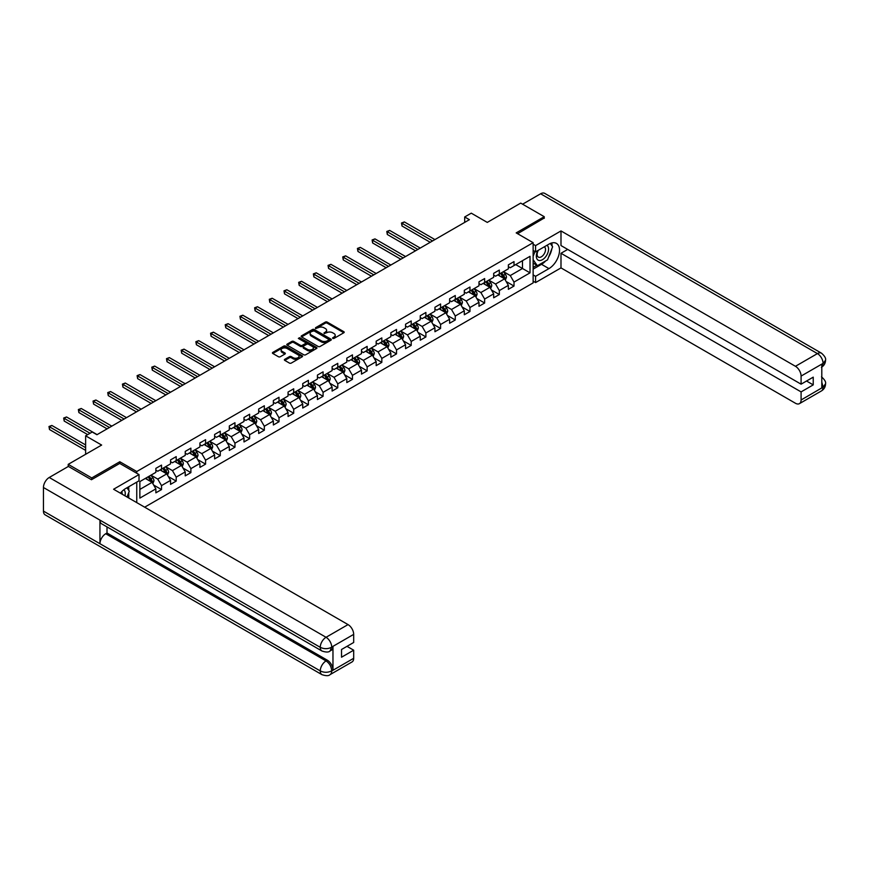<?xml version="1.0" encoding="UTF-8"?>
<svg xmlns="http://www.w3.org/2000/svg" width="869" height="869" viewBox="0 0 869 869"><rect width="100%" height="100%" fill="white"/><g stroke="black" fill="none" stroke-linecap="round" stroke-linejoin="round"><path stroke-width="1.3" d="M332.708 338.421L334 338.421L343.82 332.751A1.303 0.75 0 0 0 344.2 332.219A1.303 0.75 0 0 0 343.82 331.686L327.189 322.084A1.303 0.75 0 0 0 325.343 322.084L315.523 327.743L315.523 328.493L318.087 327.765A4.182 2.411 0 0 1 323.996 327.765L325.386 328.558A4.182 2.411 0 0 1 326.614 330.274A4.182 2.411 0 0 1 325.386 331.98L324.115 333.457L326.679 332.729A4.182 2.411 0 0 1 332.588 332.729L333.978 333.522A4.182 2.411 0 0 1 335.206 335.228A4.182 2.411 0 0 1 333.978 336.944L332.708 338.421L332.708 337.672M284.771 359.321A1.303 0.75 0 0 0 284.38 359.853A1.303 0.75 0 0 0 284.771 360.385L289.431 363.079A1.303 0.75 0 0 0 291.289 363.079L302.184 356.79A1.303 0.75 0 0 0 302.575 356.257A1.303 0.75 0 0 0 302.184 355.725L285.553 346.112A1.303 0.75 0 0 0 283.707 346.112L272.801 352.412A1.303 0.75 0 0 0 272.421 352.944A1.303 0.75 0 0 0 272.801 353.477L278.438 356.735A1.303 0.75 0 0 0 280.285 356.735L284.956 354.041A1.303 0.75 0 0 0 285.336 353.509A1.303 0.75 0 0 0 284.956 352.977L282.153 351.358A3.498 2.02 0 0 1 281.132 349.935A3.498 2.02 0 0 1 283.294 348.067A3.498 2.02 0 0 1 287.107 348.502L298.056 354.824A3.498 2.02 0 0 1 299.077 356.257A3.498 2.02 0 0 1 296.916 358.115A3.498 2.02 0 0 1 293.114 357.68L291.289 356.627A1.303 0.75 0 0 0 289.431 356.627L284.771 359.321L284.771 360.385M544.244 218.325L544.244 216.696L520.705 203.107L487.281 222.41L471.27 213.166L464.687 216.968L469.39 219.683L96.926 434.728L92.223 432.012L85.629 435.814L85.629 454.291M119.803 463.481L119.803 461.743L91.745 477.939L68.216 464.35L101.64 445.058L85.629 435.814M119.803 461.743L136.759 471.53L533.131 242.679L533.131 282.903L144.667 507.181M544.244 216.696L516.186 232.892L533.131 242.679M318.173 346.492A1.303 0.75 0 0 0 320.02 346.492L330.926 340.192A1.303 0.75 0 0 0 331.317 339.66A1.303 0.75 0 0 0 330.926 339.127L314.296 329.525A1.303 0.75 0 0 0 312.449 329.525L301.543 335.814A1.303 0.75 0 0 0 301.163 336.357A1.303 0.75 0 0 0 301.543 336.89L318.173 346.492M298.719 338.617L299.642 338.747L299.642 337.661L316.555 347.426A1.303 0.75 0 0 1 316.946 347.958A1.303 0.75 0 0 1 316.555 348.491L305.649 354.791A1.303 0.75 0 0 1 303.802 354.791L287.172 345.178L287.172 344.113A1.303 0.75 0 0 0 286.792 344.645A1.303 0.75 0 0 0 287.172 345.178M287.172 344.113L291.843 341.419A1.303 0.75 0 0 1 293.689 341.419L300.435 345.319A1.303 0.75 0 0 0 302.282 345.319L305.377 343.527A1.303 0.75 0 0 0 305.758 342.994A1.303 0.75 0 0 0 305.377 342.462L298.349 338.41L299.642 337.661M68.216 466.523L68.216 464.35M91.745 477.939L91.745 479.569M136.759 502.619L136.759 482.121M136.759 473.268L136.759 471.53M153.65 485.032L161.515 489.573L161.515 485.608L170.552 480.383L170.552 484.359L176.201 481.089L176.201 477.124L185.238 471.91L185.238 475.875L190.887 472.617L190.887 468.641L199.924 463.427L199.924 467.392L205.584 464.133L205.584 460.168L214.621 454.943L214.621 458.919L220.27 455.649L220.27 451.684L229.307 446.47L229.307 450.435L234.956 447.177L234.956 443.201L243.993 437.987L243.993 441.952L249.642 438.693L249.642 434.728L258.68 429.503L258.68 433.479L264.328 430.209L264.328 426.244L273.366 421.031L273.366 424.995L279.014 421.737L279.014 417.772L288.052 412.547L288.052 416.512L293.7 413.253L293.7 409.288L302.738 404.063L302.738 408.039L308.386 404.78L308.386 400.805L317.435 395.591L317.435 399.555L323.083 396.297L323.083 392.332L332.121 387.107L332.121 391.072L337.769 387.813L337.769 383.848L346.807 378.634L346.807 382.599L352.456 379.34L352.456 375.365L361.493 370.151L361.493 374.115L367.142 370.857L367.142 366.892L376.179 361.667L376.179 365.643L381.828 362.373L381.828 358.408L390.865 353.194L390.865 357.159L396.514 353.9L396.514 349.925L405.551 344.711L405.551 348.675L411.2 345.417L411.2 341.452L420.248 336.227L420.248 340.203L425.897 336.933L425.897 332.968L434.934 327.754L434.934 331.719L440.583 328.46L440.583 324.485L449.621 319.271L449.621 323.235L455.269 319.977L455.269 316.012L464.307 310.787L464.307 314.763L469.955 311.493L469.955 307.528L478.993 302.314L478.993 306.279L484.641 303.02L484.641 299.045L493.679 293.831L493.679 297.795L499.327 294.537L499.327 290.572L508.365 285.347L508.365 289.323L514.013 286.053L514.013 282.088L530.025 272.844L530.025 256.322L522.486 260.667L522.486 268.499L530.025 272.844M161.515 489.573L155.866 492.832L155.866 488.867L139.866 498.111L139.866 481.578L155.866 472.345L155.866 468.369L161.515 465.111L161.515 469.075L170.552 463.861L170.552 459.897L176.201 456.627L176.201 460.603L185.238 455.378L185.238 451.413L190.887 448.154L190.887 452.119L199.924 446.905L199.924 442.929L205.584 439.671L205.584 443.635L214.621 438.421L214.621 434.457L220.27 431.198L220.27 435.163L229.307 429.938L229.307 425.973L234.956 422.714L234.956 426.679L243.993 421.465L243.993 417.489L249.642 414.231L249.642 418.206L258.68 412.981L258.68 409.017L264.328 405.758L264.328 409.723L273.366 404.498L273.366 400.533L279.014 397.274L279.014 401.239L288.052 396.025L288.052 392.06L293.7 388.791L293.7 392.766L302.738 387.541L302.738 383.577L308.386 380.318L308.386 384.283L317.435 379.069L317.435 375.093L323.083 371.834L323.083 375.799L332.121 370.585L332.121 366.62L337.769 363.351L337.769 367.326L346.807 362.101L346.807 358.137L352.456 354.878L352.456 358.843L361.493 353.629L361.493 349.653L367.142 346.394L367.142 350.359L376.179 345.145L376.179 341.18L381.828 337.911L381.828 341.886L390.865 336.661L390.865 332.697L396.514 329.438L396.514 333.403L405.551 328.189L405.551 324.213L411.2 320.954L411.2 324.919L420.248 319.705L420.248 315.74L425.897 312.471L425.897 316.446L434.934 311.221L434.934 307.257L440.583 303.998L440.583 307.963L449.621 302.749L449.621 298.773L455.269 295.514L455.269 299.479L464.307 294.265L464.307 290.3L469.955 287.031L469.955 291.006L478.993 285.782L478.993 281.817L484.641 278.558L484.641 282.523L493.679 277.309L493.679 273.333L499.327 270.074L499.327 274.039L508.365 268.825L508.365 264.86L514.013 261.602L514.013 265.566L530.025 256.322M160.005 469.944L166.783 473.866L157.745 479.08L150.967 475.169M155.866 470.172L157.745 471.259L161.515 469.075M157.745 479.08L161.515 485.608M166.783 473.866L170.552 480.383M174.702 461.472L181.48 465.382L172.442 470.607L165.653 466.686M170.552 461.689L172.442 462.775L176.201 460.603M172.442 470.607L176.201 477.124M181.48 465.382L185.238 471.91M189.388 452.988L196.166 456.909L187.128 462.123L180.35 458.213M185.238 453.205L187.128 454.291L190.887 452.119M187.128 462.123L190.887 468.641M196.166 456.909L199.924 463.427M204.074 444.515L210.852 448.426L201.814 453.64L195.036 449.729M199.924 444.732L201.814 445.819L205.584 443.635M201.814 453.64L205.584 460.168M210.852 448.426L214.621 454.943M218.76 436.032L225.538 439.942L216.5 445.167L209.722 441.246M214.621 436.249L216.5 437.335L220.27 435.163M216.5 445.167L220.27 451.684M225.538 439.942L229.307 446.47M233.446 427.548L240.224 431.469L231.187 436.683L224.408 432.773M229.307 427.765L231.187 428.851L234.956 426.679M231.187 436.683L234.956 443.201M240.224 431.469L243.993 437.987M248.132 419.075L254.91 422.986L245.873 428.2L239.094 424.289M243.993 419.292L245.873 420.379L249.642 418.206M245.873 428.2L249.642 434.728M254.91 422.986L258.68 429.503M262.818 410.592L269.596 414.502L260.559 419.727L253.781 415.806M258.68 410.809L260.559 411.895L264.328 409.723M260.559 419.727L264.328 426.244M269.596 414.502L273.366 421.031M277.504 402.108L284.293 406.029L275.245 411.243L268.467 407.333M273.366 402.325L275.245 403.412L279.014 401.239M275.245 411.243L279.014 417.772M284.293 406.029L288.052 412.547M292.201 393.635L298.979 397.546L289.942 402.76L283.164 398.849M288.052 393.853L289.942 394.939L293.7 392.766M289.942 402.76L293.7 409.288M298.979 397.546L302.738 404.063M306.887 385.152L313.666 389.062L304.628 394.287L297.85 390.366M302.738 385.369L304.628 386.455L308.386 384.283M304.628 394.287L308.386 400.805M313.666 389.062L317.435 395.591M321.573 376.668L328.352 380.589L319.314 385.803L312.536 381.893M317.435 376.885L319.314 377.972L323.083 375.799M319.314 385.803L323.083 392.332M328.352 380.589L332.121 387.107M336.26 368.195L343.038 372.106L334 377.32L327.222 373.409M332.121 368.413L334 369.499L337.769 367.326M334 377.32L337.769 383.848M343.038 372.106L346.807 378.634M350.946 359.712L357.724 363.622L348.686 368.847L341.908 364.926M346.807 359.929L348.686 361.015L352.456 358.843M348.686 368.847L352.456 375.365M357.724 363.622L361.493 370.151M365.632 351.228L372.41 355.149L363.372 360.363L356.594 356.453M361.493 351.445L363.372 352.542L367.142 350.359M363.372 360.363L367.142 366.892M372.41 355.149L376.179 361.667M380.318 342.755L387.107 346.666L378.058 351.88L371.28 347.969M376.179 342.973L378.058 344.059L381.828 341.886M378.058 351.88L381.828 358.408M387.107 346.666L390.865 353.194M395.015 334.272L401.793 338.182L392.755 343.407L385.977 339.497M390.865 334.489L392.755 335.575L396.514 333.403M392.755 343.407L396.514 349.925M401.793 338.182L405.551 344.711M409.701 325.788L416.479 329.709L407.442 334.923L400.663 331.013M405.551 326.005L407.442 327.102L411.2 324.919M407.442 334.923L411.2 341.452M416.479 329.709L420.248 336.227M424.387 317.315L431.165 321.226L422.128 326.451L415.349 322.529M420.248 317.533L422.128 318.619L425.897 316.446M422.128 326.451L425.897 332.968M431.165 321.226L434.934 327.754M439.073 308.832L445.851 312.742L436.814 317.967L430.036 314.057M434.934 309.049L436.814 310.135L440.583 307.963M436.814 317.967L440.583 324.485M445.851 312.742L449.621 319.271M453.759 300.359L460.537 304.269L451.5 309.483L444.722 305.573M449.621 300.576L451.5 301.662L455.269 299.479M451.5 309.483L455.269 316.012M460.537 304.269L464.307 310.787M468.445 291.875L475.224 295.786L466.186 301.011L459.408 297.089M464.307 292.093L466.186 293.179L469.955 291.006M466.186 301.011L469.955 307.528M475.224 295.786L478.993 302.314M483.131 283.392L489.91 287.313L480.872 292.527L474.094 288.617M478.993 283.609L480.872 284.695L484.641 282.523M480.872 292.527L484.641 299.045M489.91 287.313L493.679 293.831M497.828 274.919L504.607 278.83L495.569 284.044L488.78 280.133M493.679 275.136L495.569 276.223L499.327 274.039M495.569 284.044L499.327 290.572M504.607 278.83L508.365 285.347M515.708 264.589L522.486 268.499L510.255 275.571L503.477 271.649M508.365 266.653L510.255 267.739L514.013 265.566M510.255 275.571L514.013 282.088M464.687 216.968L464.687 222.41M139.866 489.41L152.097 482.338L145.319 478.428M152.097 482.338L155.866 488.867M506.16 281.523L514.013 286.053M491.474 289.996L499.327 294.537M476.777 298.48L484.641 303.02M462.091 306.963L469.955 311.493M447.405 315.436L455.269 319.977M432.719 323.92L440.583 328.46M418.032 332.392L425.897 336.933M403.346 340.876L411.2 345.417M388.66 349.36L396.514 353.9M373.963 357.832L381.828 362.373M359.277 366.316L367.142 370.857M344.591 374.8L352.456 379.34M329.905 383.272L337.769 387.813M315.219 391.756L323.083 396.297M300.533 400.24L308.386 404.78M285.847 408.712L293.7 413.253M271.15 417.196L279.014 421.737M256.464 425.68L264.328 430.209M241.778 434.152L249.642 438.693M227.091 442.636L234.956 447.177M212.405 451.12L220.27 455.649M197.719 459.592L205.584 464.133M183.033 468.076L190.887 472.617M168.347 476.56L176.201 481.089M333.077 338.552L333.978 338.03A4.182 2.411 0 0 0 335.206 336.314L335.206 335.228M326.614 330.274L326.614 331.361A4.182 2.411 0 0 1 325.386 333.066L324.485 333.587M343.82 331.686L343.82 332.751L327.189 323.17A1.303 0.75 0 0 0 325.343 323.17L315.882 328.623M330.926 339.127L330.926 340.192L314.296 330.611A1.303 0.75 0 0 0 312.449 330.611L301.554 336.9L301.543 335.814M328.623 340.029L328.623 339.29L314.013 330.861L311.384 331.632A4.182 2.411 0 0 0 310.157 333.338A4.182 2.411 0 0 0 311.384 335.043L321.367 340.811A4.182 2.411 0 0 0 327.276 340.811L328.623 340.029L328.623 341.126L328.884 339.66M310.157 333.338L310.157 334.424A4.182 2.411 0 0 0 311.384 336.129L311.384 335.043M328.623 341.126L327.276 341.897A4.182 2.411 0 0 1 321.367 341.897L311.384 336.129M287.194 345.189L291.843 342.505L291.843 341.419M305.758 342.994L305.758 344.081A1.303 0.75 0 0 1 305.377 344.613L302.282 346.405A1.303 0.75 0 0 1 300.435 346.405L293.689 342.505A1.303 0.75 0 0 0 291.843 342.505M299.642 338.747L316.544 348.502M307.43 349.36A3.498 2.02 0 0 0 311.243 349.794A3.498 2.02 0 0 0 313.405 347.926A3.498 2.02 0 0 0 312.373 346.503L308.517 344.276A1.303 0.75 0 0 0 306.67 344.276L303.574 346.058A1.303 0.75 0 0 0 303.194 346.601A1.303 0.75 0 0 0 303.574 347.133L307.43 349.36L307.43 350.446A3.498 2.02 0 0 0 311.243 350.88A3.498 2.02 0 0 0 313.405 349.012L313.405 347.926M303.194 346.601L303.194 347.687A1.303 0.75 0 0 0 303.574 348.219L303.574 347.133M307.43 350.446L303.574 348.219M299.077 356.257L299.077 357.344A3.498 2.02 0 0 1 296.916 359.201A3.498 2.02 0 0 1 293.114 358.767L291.289 357.713A1.303 0.75 0 0 0 289.431 357.713L284.782 360.396M281.132 349.935L281.132 351.022A3.498 2.02 0 0 0 282.153 352.445L282.153 351.358M284.934 354.052L282.153 352.445M302.184 355.725L302.184 356.79L285.553 347.198A1.303 0.75 0 0 0 283.707 347.198L272.823 353.487L272.801 352.412M505.345 280.111L506.464 277.298A3.53 2.042 -120 0 0 505.345 274.289L503.401 271.693M500.012 276.179L498.687 274.419M434.934 239.583L404.357 221.932L402.01 223.29L402.01 226.005L430.22 242.299M500.479 273.377L502.423 275.973A3.53 2.042 60 0 1 503.433 278.102L504.563 277.45A3.53 2.042 -120 0 0 503.553 275.321L501.609 272.725M500.729 273.235L502.879 276.114A1.792 1.043 60 0 1 503.205 276.668L504.563 277.45M402.01 226.005L401.489 222.996L432.577 240.941M401.489 222.996L404.357 221.932M537.9 250.522A8.657 4.997 120 0 0 539.388 260.515A8.657 4.997 120 0 0 547.209 254.324A8.657 4.997 120 0 0 547.003 245.275M538.389 250.239A5.92 3.422 120 0 0 538.378 257.115A5.92 3.422 120 0 0 539.247 257.387A5.92 3.422 120 0 0 544.657 253.009A5.92 3.422 120 0 0 544.298 246.85A5.92 3.422 120 0 0 544.276 246.839M550.305 243.461L552.619 246.763L547.535 259.864L537.368 265.729L533.131 262.883M537.368 265.729L533.131 259.701M533.131 256.322L534.989 251.532M124.973 495.819A8.657 4.997 120 0 0 123.832 489.768M122.214 494.222A5.92 3.422 120 0 0 121.606 491.789M126.95 487.791L129.307 491.148L127.037 497.014M545.656 260.939A14.979 8.647 120 0 1 541.506 264.317L548.947 268.608A14.979 8.647 120 0 0 558.734 255.41A14.979 8.647 120 0 0 556.442 243.407A14.979 8.647 120 0 0 548.947 244.146L535.576 251.869L535.576 245.612L560.994 230.937L795.439 366.294L817.425 353.596L540.616 193.787L522.584 204.193M548.947 268.608L535.576 276.331L535.576 282.577L560.994 267.902L560.994 253.281L801.088 391.897L801.088 399.99L823.204 387.107L821.802 387.759L821.802 364.383L823.073 363.383L801.088 376.071A7.984 4.617 -120 0 0 795.439 366.294M567.685 249.425L560.994 253.281M806.541 381.024L813.232 384.88L813.232 377.157L801.088 384.174L560.994 245.558L560.994 230.937M533.131 250.457L535.576 251.869M533.131 244.2L535.576 245.612M533.131 281.165L535.576 282.577M533.131 274.919L535.576 276.331M560.994 267.902L795.439 403.249A7.984 4.617 -120 0 0 799.426 403.651A7.984 4.617 -120 0 0 801.088 399.99M540.616 193.787A8.19 4.725 -60 0 1 544.711 193.374L821.509 353.194A8.19 4.725 -60 0 0 817.425 353.596A7.984 4.617 60 0 1 823.073 363.383M801.088 384.174L801.088 376.071M813.232 384.88L801.088 391.897M544.244 218L517.598 233.707M548.632 257.018A14.979 8.647 120 0 0 551.858 248.708M552.097 246.025A14.979 8.647 120 0 0 551.728 242.972M541.506 264.317L533.131 269.151M533.131 267.413L536.705 265.349M533.131 264.154L533.881 263.72M821.802 382.175L823.073 387.031M821.509 376.842C824.724 379.731 826.071 382.034 825.55 383.761L823.215 387.096M821.509 353.194C824.724 356.051 826.071 358.386 825.55 360.179L823.215 363.459M139.018 474.572L113.589 489.247L348.034 624.594A7.984 4.617 60 0 1 353.683 634.381L331.697 647.079L330.035 651C328.699 652.369 326.005 652.369 321.954 651.011L101.64 523.811A8.19 4.725 -60 0 1 99.946 520.118L43.45 487.509A8.19 4.725 -60 0 1 49.24 477.483L68.401 466.414L91.462 479.731L119.716 463.427L139.018 474.572L139.018 480.818L125.647 488.541A14.979 8.647 120 0 0 120.4 493.179M128.416 497.807L131.577 499.632M128.753 497.622L128.753 492.604M128.753 490.355L128.753 486.749M353.683 634.381L353.683 642.484L341.528 649.491L341.528 657.214L353.683 650.197L353.683 658.3A7.984 4.617 60 0 1 352.021 661.961L330.035 674.648A7.984 4.617 -120 0 0 331.697 670.987L353.683 658.3M330.035 674.648C328.764 676.006 326.071 676.006 321.954 674.659L45.145 514.85A8.19 4.725 -60 0 1 43.45 511.102L99.946 543.712A8.19 4.725 -60 0 1 105.736 533.74L326.049 660.94L327.32 660.201A7.984 4.617 60 0 1 332.968 669.988L332.968 646.612A7.984 4.617 60 0 1 331.306 650.273L330.035 651M43.45 487.509L43.45 511.102M321.954 651.011A8.19 4.725 -60 0 1 320.259 647.318L99.946 520.118L99.946 543.712L320.259 670.911C324.018 672.725 327.776 672.725 331.556 670.911L331.697 670.987M353.683 650.197L346.992 646.34M107.006 526.918L107.006 533.001L327.32 660.201M107.006 533.001L105.736 533.74M49.24 477.483L326.049 637.292A8.19 4.725 -60 0 0 320.259 647.318C324.028 649.132 327.787 649.11 331.545 647.275M490.659 288.595L491.778 285.771A3.53 2.042 -120 0 0 490.648 282.773L488.715 280.176M485.326 284.652L484 282.892M420.238 248.067L389.67 230.415L387.313 231.773L387.313 234.489L415.534 250.783M485.793 281.86L487.737 284.456A3.53 2.042 60 0 1 488.747 286.574L489.877 285.923A3.53 2.042 -120 0 0 488.867 283.805L486.922 281.208M486.032 281.719L488.193 284.597A1.792 1.043 60 0 1 488.519 285.141L489.877 285.923M387.313 234.489L386.803 231.469L417.891 249.425M386.803 231.469L389.67 230.415M475.973 297.079L477.092 294.254A3.53 2.042 -120 0 0 475.962 291.245L474.018 288.66M470.64 293.135L469.314 291.376M405.551 256.54L374.984 238.888L372.627 240.246L372.627 242.972L400.848 259.255M471.107 290.344L473.051 292.94A3.53 2.042 60 0 1 474.061 295.058L475.191 294.406A3.53 2.042 -120 0 0 474.181 292.288L472.236 289.692M471.346 290.203L473.507 293.081A1.792 1.043 60 0 1 473.833 293.624L475.191 294.406M372.627 242.972L372.117 239.953L403.205 257.897M372.117 239.953L374.984 238.888M461.287 305.551L462.406 302.738A3.53 2.042 -120 0 0 461.276 299.729L459.332 297.133M455.943 301.619L454.628 299.848M390.865 265.023L360.298 247.372L357.941 248.73L357.941 251.445L386.162 267.739M456.421 298.817L458.354 301.413A3.53 2.042 60 0 1 459.364 303.542L460.494 302.89A3.53 2.042 -120 0 0 459.484 300.761L457.55 298.165M456.659 298.675L458.821 301.554A1.792 1.043 60 0 1 459.147 302.108L460.494 302.89M357.941 251.445L357.431 248.436L388.519 266.381M357.431 248.436L360.298 247.372M446.601 314.035L447.72 311.211A3.53 2.042 -120 0 0 446.59 308.213L444.646 305.616M441.256 310.092L439.942 308.332M376.179 273.496L345.612 255.855L343.255 257.213L343.255 259.929L371.476 276.223M441.724 307.3L443.668 309.896A3.53 2.042 60 0 1 444.678 312.014L445.808 311.363A3.53 2.042 -120 0 0 444.798 309.245L442.853 306.648M441.973 307.159L444.135 310.037A1.792 1.043 60 0 1 444.461 310.581L445.808 311.363M343.255 259.929L342.734 256.909L373.822 274.865M342.734 256.909L345.612 255.855M431.904 322.518L433.034 319.694A3.53 2.042 -120 0 0 431.904 316.685L429.959 314.1M426.57 318.575L425.256 316.816M361.493 281.98L330.926 264.328L328.569 265.686L328.569 268.412L356.79 284.695M427.037 315.784L428.982 318.38A3.53 2.042 60 0 1 429.992 320.498L431.122 319.846A3.53 2.042 -120 0 0 430.112 317.717L428.167 315.132M427.287 315.643L429.438 318.521A1.792 1.043 60 0 1 429.764 319.064L431.122 319.846M328.569 268.412L328.047 265.393L359.136 283.337M328.047 265.393L330.926 264.328M417.218 330.991L418.337 328.178A3.53 2.042 -120 0 0 417.218 325.169L415.273 322.573M411.884 327.059L410.559 325.288M346.807 290.463L316.229 272.812L313.883 274.169L313.883 276.885L342.093 293.179M412.351 324.256L414.296 326.853A3.53 2.042 60 0 1 415.306 328.982L416.436 328.319A3.53 2.042 -120 0 0 415.425 326.201L413.481 323.605M412.601 324.115L414.752 326.994A1.792 1.043 60 0 1 415.078 327.537L416.436 328.319M313.883 276.885L313.361 273.876L344.45 291.821M313.361 273.876L316.229 272.812M402.532 339.475L403.651 336.651A3.53 2.042 -120 0 0 402.532 333.653L400.587 331.056M397.198 335.532L395.873 333.772M332.121 298.936L301.543 281.295L299.197 282.653L299.197 285.369L327.407 301.662M397.665 332.74L399.61 335.336A3.53 2.042 60 0 1 400.62 337.454L401.75 336.803A3.53 2.042 -120 0 0 400.739 334.684L398.795 332.088M397.915 332.599L400.066 335.477A1.792 1.043 60 0 1 400.392 336.021L401.75 336.803M299.197 285.369L298.675 282.349L329.764 300.305M298.675 282.349L301.543 281.295M387.846 347.958L388.964 345.134A3.53 2.042 -120 0 0 387.835 342.125L385.901 339.54M382.512 344.015L381.187 342.256M317.435 307.42L286.857 289.768L284.511 291.126L284.511 293.852L312.721 310.135M382.979 341.224L384.924 343.809A3.53 2.042 60 0 1 385.934 345.938L387.063 345.286A3.53 2.042 -120 0 0 386.053 343.157L384.109 340.572M383.218 341.082L385.38 343.961A1.792 1.043 60 0 1 385.706 344.504L387.063 345.286M284.511 293.852L283.989 290.833L315.078 308.777M283.989 290.833L286.857 289.768M373.159 356.431L374.278 353.618A3.53 2.042 -120 0 0 373.149 350.609L371.204 348.013M367.826 352.499L366.501 350.728M302.738 315.903L272.171 298.252L269.814 299.609L269.814 302.325L298.034 318.619M368.293 349.696L370.237 352.293A3.53 2.042 60 0 1 371.248 354.411L372.377 353.759A3.53 2.042 -120 0 0 371.367 351.641L369.423 349.045M368.532 349.555L370.694 352.434A1.792 1.043 60 0 1 371.02 352.977L372.377 353.759M269.814 302.325L269.303 299.305L300.392 317.261M269.303 299.305L272.171 298.252M358.473 364.915L359.592 362.091A3.53 2.042 -120 0 0 358.462 359.093L356.518 356.496M353.129 360.972L351.815 359.212M288.052 324.376L257.485 306.735L255.128 308.093L255.128 310.809L283.348 327.102M353.607 358.18L355.54 360.776A3.53 2.042 60 0 1 356.551 362.894L357.68 362.243A3.53 2.042 -120 0 0 356.67 360.124L354.737 357.528M353.846 358.039L356.008 360.917A1.792 1.043 60 0 1 356.333 361.461L357.68 362.243M255.128 310.809L254.617 307.789L285.705 325.734M254.617 307.789L257.485 306.735M343.787 373.398L344.906 370.574A3.53 2.042 -120 0 0 343.776 367.565L341.832 364.969M338.443 369.455L337.129 367.696M273.366 332.86L242.799 315.208L240.441 316.566L240.441 319.281L268.662 335.575M338.91 366.664L340.854 369.249A3.53 2.042 60 0 1 341.865 371.378L342.994 370.726A3.53 2.042 -120 0 0 341.984 368.597L340.04 366.012M339.16 366.522L341.321 369.39A1.792 1.043 60 0 1 341.647 369.944L342.994 370.726M240.441 319.281L239.92 316.273L271.009 334.217M239.92 316.273L242.799 315.208M329.09 381.871L330.22 379.058A3.53 2.042 -120 0 0 329.09 376.049L327.146 373.453M323.757 377.939L322.442 376.168M258.68 341.343L228.112 323.692L225.755 325.049L225.755 327.765L253.976 344.059M324.224 375.136L326.168 377.733A3.53 2.042 60 0 1 327.178 379.851L328.308 379.199A3.53 2.042 -120 0 0 327.298 377.081L325.354 374.485M324.474 374.995L326.625 377.874A1.792 1.043 60 0 1 326.95 378.417L328.308 379.199M225.755 327.765L225.234 324.745L256.322 342.701M225.234 324.745L228.112 323.692M314.404 390.355L315.523 387.531A3.53 2.042 -120 0 0 314.404 384.532L312.46 381.936M309.071 386.412L307.745 384.652M243.993 349.816L213.426 332.164L211.069 333.533L211.069 336.249L239.279 352.542M309.538 383.62L311.482 386.216A3.53 2.042 60 0 1 312.492 388.334L313.622 387.683A3.53 2.042 -120 0 0 312.612 385.564L310.667 382.968M309.788 383.479L311.938 386.357A1.792 1.043 60 0 1 312.264 386.901L313.622 387.683M211.069 336.249L210.548 333.229L241.636 351.174M210.548 333.229L213.426 332.164M299.718 398.838L300.837 396.014A3.53 2.042 -120 0 0 299.718 393.005L297.774 390.409M294.385 394.895L293.059 393.136M229.307 358.3L198.729 340.648L196.383 342.006L196.383 344.721L224.593 361.015M294.852 392.104L296.796 394.689A3.53 2.042 60 0 1 297.806 396.818L298.936 396.166A3.53 2.042 -120 0 0 297.926 394.037L295.981 391.441M295.102 391.952L297.252 394.83A1.792 1.043 60 0 1 297.578 395.384L298.936 396.166M196.383 344.721L195.862 341.713L226.95 359.657M195.862 341.713L198.729 340.648M285.032 407.311L286.151 404.487A3.53 2.042 -120 0 0 285.021 401.489L283.088 398.893M279.699 403.368L278.373 401.608M214.621 366.783L184.043 349.132L181.697 350.489L181.697 353.205L209.907 369.499M280.166 400.576L282.11 403.173A3.53 2.042 60 0 1 283.12 405.291L284.25 404.639A3.53 2.042 -120 0 0 283.24 402.521L281.295 399.925M280.415 400.435L282.566 403.314A1.792 1.043 60 0 1 282.892 403.857L284.25 404.639M181.697 353.205L181.176 350.185L212.264 368.141M181.176 350.185L184.043 349.132M270.346 415.795L271.465 412.971A3.53 2.042 -120 0 0 270.335 409.972L268.391 407.376M265.012 411.852L263.687 410.092M199.924 375.256L169.357 357.604L167 358.973L167 361.689L195.221 377.972M265.479 409.06L267.424 411.656A3.53 2.042 60 0 1 268.434 413.774L269.564 413.123A3.53 2.042 -120 0 0 268.554 411.004L266.609 408.408M265.718 408.919L267.88 411.797A1.792 1.043 60 0 1 268.206 412.341L269.564 413.123M167 361.689L166.49 358.669L197.578 376.614M166.49 358.669L169.357 357.604M255.66 424.278L256.779 421.454A3.53 2.042 -120 0 0 255.649 418.445L253.705 415.849M250.315 420.335L249.001 418.576M185.238 383.74L154.671 366.088L152.314 367.446L152.314 370.161L180.535 386.455M250.793 417.533L252.738 420.129A3.53 2.042 60 0 1 253.748 422.258L254.878 421.606A3.53 2.042 -120 0 0 253.867 419.477L251.923 416.881M251.032 417.392L253.194 420.27A1.792 1.043 60 0 1 253.52 420.824L254.878 421.606M152.314 370.161L151.803 367.152L182.892 385.097M151.803 367.152L154.671 366.088M240.974 432.751L242.093 429.927A3.53 2.042 -120 0 0 240.963 426.929L239.018 424.333M235.629 428.808L234.315 427.048M170.552 392.223L139.985 374.572L137.628 375.929L137.628 378.645L165.849 394.939M236.096 426.016L238.041 428.613A3.53 2.042 60 0 1 239.051 430.731L240.181 430.079A3.53 2.042 -120 0 0 239.171 427.961L237.237 425.365M236.346 425.875L238.508 428.754A1.792 1.043 60 0 1 238.834 429.297L240.181 430.079M137.628 378.645L137.106 375.625L168.195 393.581M137.106 375.625L139.985 374.572M226.288 441.235L227.406 438.411A3.53 2.042 -120 0 0 226.277 435.402L224.332 432.816M220.943 437.292L219.629 435.532M155.866 400.696L125.299 383.044L122.942 384.402L122.942 387.129L151.163 403.412M221.41 434.5L223.355 437.096A3.53 2.042 60 0 1 224.365 439.214L225.495 438.563A3.53 2.042 -120 0 0 224.484 436.444L222.54 433.848M221.66 434.359L223.811 437.237A1.792 1.043 60 0 1 224.148 437.78L225.495 438.563M122.942 387.129L122.42 384.109L153.509 402.054M122.42 384.109L125.299 383.044M211.591 449.707L212.709 446.894A3.53 2.042 -120 0 0 211.591 443.885L209.646 441.289M206.257 445.775L204.943 444.016M141.18 409.18L110.613 391.528L108.256 392.886L108.256 395.601L136.466 411.895M206.724 442.973L208.669 445.569A3.53 2.042 60 0 1 209.679 447.698L210.809 447.046A3.53 2.042 -120 0 0 209.798 444.917L207.854 442.321M206.974 442.832L209.125 445.71A1.792 1.043 60 0 1 209.451 446.264L210.809 447.046M108.256 395.601L107.734 392.592L138.823 410.537M107.734 392.592L110.613 391.528M196.905 458.191L198.023 455.367A3.53 2.042 -120 0 0 196.905 452.369L194.96 449.773M191.571 454.248L190.246 452.488M126.494 417.652L95.916 400.012L93.57 401.369L93.57 404.085L121.779 420.379M192.038 451.456L193.983 454.052A3.53 2.042 60 0 1 194.993 456.171L196.122 455.519A3.53 2.042 -120 0 0 195.112 453.401L193.168 450.805M192.288 451.315L194.439 454.194A1.792 1.043 60 0 1 194.765 454.737L196.122 455.519M93.57 404.085L93.048 401.065L124.137 419.021M93.048 401.065L95.916 400.012M182.218 466.675L183.337 463.85A3.53 2.042 -120 0 0 182.218 460.842L180.274 458.256M176.885 462.732L175.56 460.972M111.808 426.136L81.23 408.484L78.883 409.842L78.883 412.569L107.093 428.851M177.352 459.94L179.296 462.536A3.53 2.042 60 0 1 180.307 464.654L181.436 464.003A3.53 2.042 -120 0 0 180.426 461.873L178.482 459.288M177.602 459.799L179.753 462.677A1.792 1.043 60 0 1 180.079 463.22L181.436 464.003M78.883 412.569L78.362 409.549L109.451 427.494M78.362 409.549L81.23 408.484M167.532 475.147L168.651 472.334A3.53 2.042 -120 0 0 167.521 469.325L165.588 466.729M162.199 471.215L160.874 469.445M97.111 434.619L66.544 416.968L64.187 418.326L64.187 421.041L87.704 434.619M162.666 468.413L164.61 471.009A3.53 2.042 60 0 1 165.621 473.138L166.75 472.486A3.53 2.042 -120 0 0 165.74 470.357L163.796 467.761M162.905 468.272L165.067 471.15A1.792 1.043 60 0 1 165.392 471.704L166.75 472.486M64.187 421.041L63.676 418.032L90.05 433.262M63.676 418.032L66.544 416.968M152.846 483.631L153.965 480.807A3.53 2.042 -120 0 0 152.835 477.809L150.891 475.213M147.513 479.688L146.188 477.928M85.629 444.95L51.858 425.452L49.5 426.809L49.5 429.525L85.629 450.381M147.98 476.896L149.924 479.492A3.53 2.042 60 0 1 150.934 481.611L152.064 480.959A3.53 2.042 -120 0 0 151.054 478.841L149.11 476.245M148.219 476.755L150.38 479.634A1.792 1.043 60 0 1 150.706 480.177L152.064 480.959M49.5 429.525L48.99 426.505L85.629 447.665M48.99 426.505L51.858 425.452M333.978 338.03L333.978 336.944M324.115 333.457L324.115 332.708M325.386 333.066L325.386 331.98M315.523 328.493L315.523 327.743M325.343 323.17L325.343 322.084M327.189 323.17L327.189 322.084M312.449 330.611L312.449 329.525M314.296 330.611L314.296 329.525M321.367 341.897L321.367 340.811M327.276 341.897L327.276 340.811M293.689 342.505L293.689 341.419M300.435 346.405L300.435 345.319M302.282 346.405L302.282 345.319M305.377 344.613L305.377 343.527M316.555 348.491L316.555 347.426M289.431 357.713L289.431 356.627M291.289 357.713L291.289 356.627M293.114 358.767L293.114 357.68M284.956 354.041L284.956 352.977M283.707 347.198L283.707 346.112M285.553 347.198L285.553 346.112M504.259 278.623L506.442 277.363M503.553 275.321L505.345 274.289M501.044 276.776L502.423 275.973M825.55 383.794C825.463 386.922 824.084 389.312 821.411 390.952A7.984 4.617 -120 0 0 823.073 387.302M821.802 367.044L823.073 363.655M332.968 669.988L331.556 670.911M331.697 647.351L332.968 646.612M331.697 647.079A7.984 4.617 60 0 0 326.049 637.292L348.034 624.594M321.954 674.659A8.19 4.725 -60 0 1 320.259 670.911A8.19 4.725 -60 0 1 326.049 660.94C329.449 663.21 331.328 666.48 331.697 670.716M489.562 287.107L491.756 285.847M488.867 283.805L490.648 282.773M486.358 285.249L487.737 284.456M474.876 295.59L477.07 294.319M474.181 292.288L475.962 291.245M471.671 293.733L473.051 292.94M460.19 304.063L462.384 302.803M459.484 300.761L461.276 299.729M456.975 302.216L458.354 301.413M445.504 312.547L447.698 311.287M444.798 309.245L446.59 308.213M442.288 310.689L443.668 309.896M430.818 321.03L433.001 319.759M430.112 317.717L431.904 316.685M427.602 319.173L428.982 318.38M416.132 329.503L418.315 328.243M415.425 326.201L417.218 325.169M412.916 327.656L414.296 326.853M401.445 337.987L403.629 336.727M400.739 334.684L402.532 333.653M398.23 336.129L399.61 335.336M386.748 346.47L388.943 345.199M386.053 343.157L387.835 342.125M383.544 344.613L384.924 343.809M372.062 354.943L374.257 353.683M371.367 351.641L373.149 350.609M368.858 353.086L370.237 352.293M357.376 363.427L359.57 362.167M356.67 360.124L358.462 359.093M354.161 361.569L355.54 360.776M342.69 371.899L344.884 370.639M341.984 368.597L343.776 367.565M339.475 370.053L340.854 369.249M328.004 380.383L330.187 379.123M327.298 377.081L329.09 376.049M324.789 378.526L326.168 377.733M313.318 388.867L315.501 387.596M312.612 385.564L314.404 384.532M310.103 387.009L311.482 386.216M298.632 397.339L300.815 396.079M297.926 394.037L299.718 393.005M295.417 395.493L296.796 394.689M283.946 405.823L286.129 404.563M283.24 402.521L285.021 401.489M280.73 403.966L282.11 403.173M269.249 414.307L271.443 413.036M268.554 411.004L270.335 409.972M266.044 412.449L267.424 411.656M254.563 422.779L256.757 421.519M253.867 419.477L255.649 418.445M251.347 420.933L252.738 420.129M239.877 431.263L242.071 430.003M239.171 427.961L240.963 426.929M236.661 429.405L238.041 428.613M225.19 439.747L227.374 438.476M224.484 436.444L226.277 435.402M221.975 437.889L223.355 437.096M210.504 448.219L212.688 446.959M209.798 444.917L211.591 443.885M207.289 446.373L208.669 445.569M195.818 456.703L198.002 455.443M195.112 453.401L196.905 452.369M192.603 454.845L193.983 454.052M181.132 465.187L183.316 463.916M180.426 461.873L182.218 460.842M177.917 463.329L179.296 462.536M166.435 473.659L168.629 472.399M165.74 470.357L167.521 469.325M163.231 471.813L164.61 471.009M151.749 482.143L153.943 480.883M151.054 478.841L152.835 477.809M148.545 480.285L149.924 479.492M799.426 403.651L821.411 390.952M825.55 360.2C825.441 363.307 824.062 365.675 821.411 367.315"/></g></svg>
